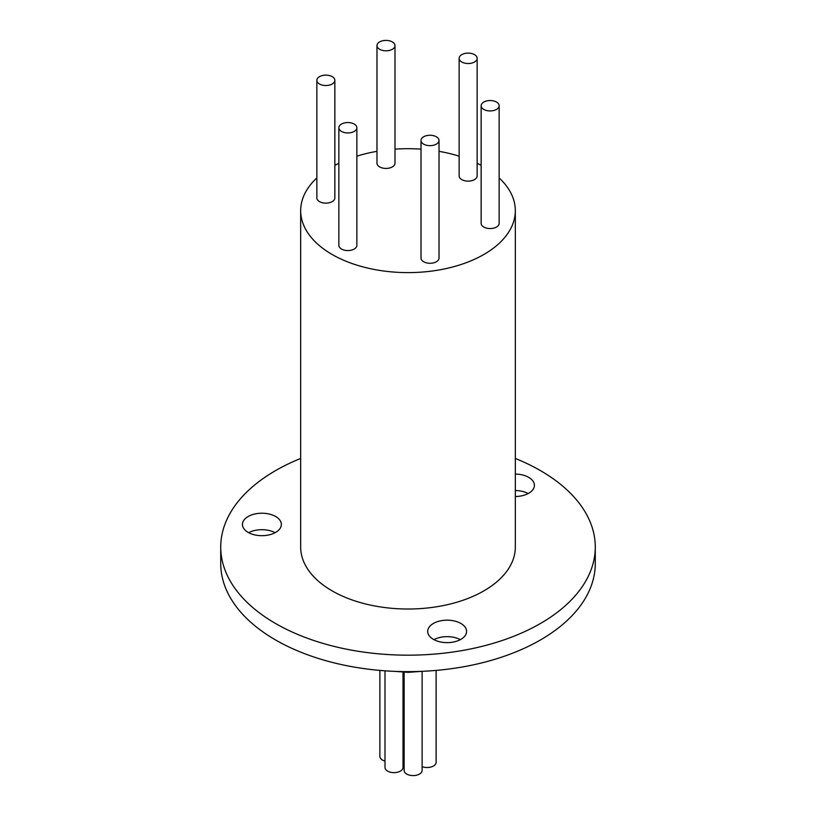 <?xml version="1.0" encoding="UTF-8"?>
<svg xmlns="http://www.w3.org/2000/svg" width="816" height="816" viewBox="0 0 816 816"><rect width="100%" height="100%" fill="white"/><g stroke="black" fill="none" stroke-linecap="round" stroke-linejoin="round"><path stroke-width="1.22" d="M423.647 144.136A9.007 5.202 0 0 0 433.459 145.258A9.007 5.202 0 0 0 439.018 140.454A9.007 5.202 0 0 0 436.376 136.782A9.007 5.202 0 0 0 426.564 135.65A9.007 5.202 0 0 0 421.005 140.454A9.007 5.202 0 0 0 423.647 144.136M421.005 140.454L421.005 258.08A9.007 5.202 0 0 0 423.647 261.752A9.007 5.202 0 0 0 433.459 262.885A9.007 5.202 0 0 0 439.018 258.08L439.018 140.454M483.776 109.415A9.007 5.202 0 0 0 493.588 110.537A9.007 5.202 0 0 0 499.147 105.733A9.007 5.202 0 0 0 496.516 102.061A9.007 5.202 0 0 0 486.703 100.939A9.007 5.202 0 0 0 481.144 105.733A9.007 5.202 0 0 0 483.776 109.415M481.144 105.733L481.144 223.36A9.007 5.202 0 0 0 483.776 227.032A9.007 5.202 0 0 0 493.588 228.164A9.007 5.202 0 0 0 499.147 223.36L499.147 105.733M461.764 61.985A9.007 5.202 0 0 0 471.577 63.118A9.007 5.202 0 0 0 477.136 58.313A9.007 5.202 0 0 0 474.504 54.631A9.007 5.202 0 0 0 464.692 53.509A9.007 5.202 0 0 0 459.133 58.313A9.007 5.202 0 0 0 461.764 61.985M459.133 58.313L459.133 175.93A9.007 5.202 0 0 0 461.764 179.612A9.007 5.202 0 0 0 471.577 180.734A9.007 5.202 0 0 0 477.136 175.93L477.136 58.313M379.624 49.276A9.007 5.202 0 0 0 389.436 50.408A9.007 5.202 0 0 0 394.995 45.604A9.007 5.202 0 0 0 392.353 41.922A9.007 5.202 0 0 0 382.541 40.8A9.007 5.202 0 0 0 376.982 45.604A9.007 5.202 0 0 0 379.624 49.276M376.982 45.604L376.982 163.22A9.007 5.202 0 0 0 379.624 166.903A9.007 5.202 0 0 0 389.436 168.025A9.007 5.202 0 0 0 394.995 163.22L394.995 45.604M319.484 83.997A9.007 5.202 0 0 0 329.297 85.119A9.007 5.202 0 0 0 334.856 80.325A9.007 5.202 0 0 0 332.224 76.643A9.007 5.202 0 0 0 322.412 75.521A9.007 5.202 0 0 0 316.853 80.325A9.007 5.202 0 0 0 319.484 83.997M316.853 80.325L316.853 197.941A9.007 5.202 0 0 0 319.484 201.623A9.007 5.202 0 0 0 329.297 202.745A9.007 5.202 0 0 0 334.856 197.941L334.856 80.325M341.496 131.427A9.007 5.202 0 0 0 351.308 132.549A9.007 5.202 0 0 0 356.867 127.745A9.007 5.202 0 0 0 354.236 124.073A9.007 5.202 0 0 0 344.423 122.941A9.007 5.202 0 0 0 338.864 127.745A9.007 5.202 0 0 0 341.496 131.427M338.864 127.745L338.864 245.371A9.007 5.202 0 0 0 341.496 249.043A9.007 5.202 0 0 0 351.308 250.175A9.007 5.202 0 0 0 356.867 245.371L356.867 127.745M403.012 672.2L403.012 767.438A9.007 5.202 180 0 1 397.453 772.242A9.007 5.202 180 0 1 387.641 771.12A9.007 5.202 180 0 1 384.999 767.438L384.999 670.823M404.124 753.474A9.007 5.202 180 0 1 403.012 753.525M422.127 671.333L422.127 770.396A9.007 5.202 180 0 1 416.568 775.2A9.007 5.202 180 0 1 406.756 774.078A9.007 5.202 180 0 1 404.124 770.396L404.124 672.262M384.999 761.093A9.007 5.202 180 0 1 382.52 760.073A9.007 5.202 180 0 1 379.879 756.401L379.879 670.415M436.121 670.415L436.121 762.317A9.007 5.202 180 0 1 431.368 766.897A9.007 5.202 180 0 1 422.127 766.642M433.928 639.642A19.451 11.23 180 0 1 460.367 639.642M460.897 623.465A19.451 11.23 0 0 0 439.702 621.027A19.451 11.23 0 0 0 427.696 631.4A19.451 11.23 0 0 0 433.398 639.346A19.451 11.23 0 0 0 454.594 641.774A19.451 11.23 0 0 0 466.599 631.4A19.451 11.23 0 0 0 460.897 623.465M248.676 532.685A19.451 11.23 180 0 1 275.114 532.685M275.645 516.508A19.451 11.23 0 0 0 254.449 514.08A19.451 11.23 0 0 0 242.444 524.453A19.451 11.23 0 0 0 248.146 532.389A19.451 11.23 0 0 0 269.341 534.827A19.451 11.23 0 0 0 281.347 524.453A19.451 11.23 0 0 0 275.645 516.508M515.324 490.538A19.451 11.23 180 0 1 528.176 493.537M515.324 496.526A19.451 11.23 0 0 0 534.409 485.296A19.451 11.23 0 0 0 528.707 477.36A19.451 11.23 0 0 0 515.324 474.076M316.853 177.939A107.324 61.965 0 0 0 300.676 210.65A107.324 61.965 0 0 0 332.112 254.47A107.324 61.965 0 0 0 449.075 267.893A107.324 61.965 0 0 0 515.324 210.65A107.324 61.965 0 0 0 499.147 177.939M515.324 210.65L515.324 547.057A107.324 61.965 180 0 1 449.075 604.299A107.324 61.965 180 0 1 332.112 590.866A107.324 61.965 180 0 1 300.676 547.057L300.676 210.65M515.324 458.449A187.272 108.12 180 0 1 540.427 470.597A187.272 108.12 180 0 1 595.272 547.057A187.272 108.12 180 0 1 479.665 646.945A187.272 108.12 180 0 1 275.573 623.506A187.272 108.12 180 0 1 220.728 547.057A187.272 108.12 180 0 1 300.676 458.449M595.272 547.057L595.272 563.519A187.272 108.12 180 0 1 479.665 663.408A187.272 108.12 180 0 1 275.573 639.968A187.272 108.12 180 0 1 220.728 563.519L220.728 547.057M481.144 165.311A107.324 61.965 0 0 0 477.136 163.261M459.133 156.172A107.324 61.965 0 0 0 439.018 151.337M421.005 149.144A107.324 61.965 0 0 0 394.995 149.144M376.982 151.337A107.324 61.965 0 0 0 356.867 156.172M338.864 163.261A107.324 61.965 0 0 0 334.856 165.311M421.056 671.374L408.204 672.343L394.944 671.374"/></g></svg>
